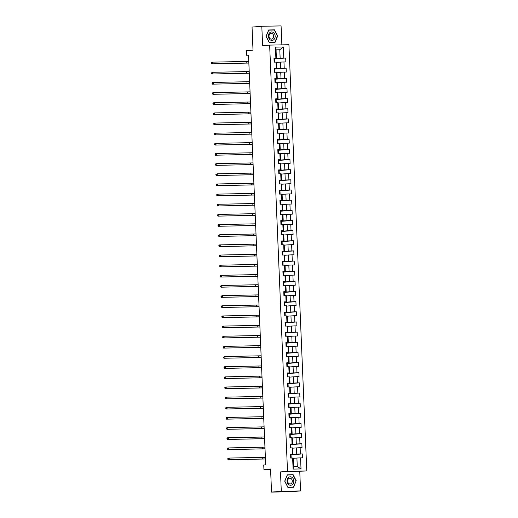 <?xml version="1.0" encoding="UTF-8"?>
<svg xmlns="http://www.w3.org/2000/svg" width="518" height="518" viewBox="0 0 518 518"><rect width="100%" height="100%" fill="white"/><g stroke="black" fill="none" stroke-linecap="round" stroke-linejoin="round"><path stroke-width="0.78" d="M281.876 44.865L281.08 25.9L261.804 26.282L252.046 27.072L253.011 50.175L246.374 50.712L246.568 55.271L248.523 55.232M306.786 470.966L288.921 44.723L269.645 45.105L287.509 471.348L306.786 470.966L280.484 471.917L281.293 491.31L300.569 490.928L299.76 471.535M300.569 490.928L290.812 491.718L271.536 492.1L270.564 468.997L263.927 469.535L270.584 469.405M281.293 491.31L271.536 492.1M276.055 50.058L279.798 49.754L276.042 49.832L276.398 58.288L273.977 58.243L274.139 62.147L276.042 62.108L276.301 68.357L274.404 68.395L274.566 72.3L276.47 72.261L276.729 78.509L274.825 78.542L274.993 82.446L276.89 82.414L277.156 88.656L275.252 88.695L275.414 92.599L277.318 92.56L277.577 98.808L275.68 98.847L275.841 102.752L277.745 102.713L278.004 108.961L276.1 109L276.269 112.905L278.166 112.866L278.431 119.114L276.528 119.153L276.69 123.057L278.593 123.019L278.852 129.267L276.955 129.306L277.117 133.21L279.021 133.171L279.28 139.42L277.383 139.452L277.544 143.356L279.442 143.324L279.707 149.566L277.803 149.605L277.972 153.509L279.869 153.47L280.134 159.719L278.231 159.758L278.393 163.662L280.296 163.623L280.555 169.872L278.658 169.91L278.82 173.815L280.724 173.776L280.983 180.024L279.079 180.063L279.247 183.968L281.144 183.929L281.41 190.177L279.506 190.216L279.668 194.12L281.572 194.082L281.831 200.33L279.934 200.362L280.096 204.267L281.999 204.234L282.258 210.476L280.361 210.515L280.523 214.42L282.42 214.381L282.686 220.629L280.782 220.668L280.944 224.572L282.847 224.534L283.113 230.782L281.209 230.821L281.371 234.725L283.275 234.686L283.534 240.935L281.637 240.974L281.798 244.878L283.702 244.839L283.961 251.088L282.057 251.126L282.226 255.031L284.123 254.992L284.388 261.24L282.485 261.273L282.647 265.177L284.55 265.145L284.809 271.387L282.912 271.426L283.074 275.33L284.978 275.291L285.237 281.539L283.333 281.578L283.501 285.483L285.399 285.444L285.664 291.692L283.76 291.731L283.922 295.636L285.826 295.597L286.091 301.845L284.188 301.884L284.35 305.788L286.253 305.749L286.512 311.998L284.615 312.037L284.777 315.941L286.681 315.902L286.94 322.144L285.036 322.183L285.204 326.087L287.101 326.055L287.367 332.297L285.463 332.336L285.625 336.24L287.529 336.201L287.788 342.45L285.891 342.489L286.053 346.393L287.956 346.354L288.215 352.603L286.312 352.641L286.48 356.546L288.377 356.507L288.643 362.755L286.739 362.794L286.901 366.699L288.804 366.66L289.07 372.908L287.166 372.941L287.328 376.845L289.232 376.813L289.491 383.055L287.594 383.093L287.755 386.998L289.659 386.959L289.918 393.207L288.014 393.246L288.183 397.151L290.08 397.112L290.345 403.36L288.442 403.399L288.604 407.303L290.507 407.265L290.766 413.513L288.869 413.552L289.031 417.456L290.935 417.417L291.194 423.666L289.29 423.705L289.458 427.609L291.356 427.57L291.621 433.819L289.717 433.851L289.879 437.755L291.783 437.723L292.048 443.965L290.145 444.004L290.307 447.908L292.21 447.869L292.469 454.118L290.572 454.156L290.734 458.061L292.638 458.022L293.097 469.088L301.016 468.932L297.261 466.491L296.905 458.035L293.169 458.339M275.88 58.204L275.414 47.138L283.333 46.983L283.793 58.048L285.696 58.01L274.443 58.922M301.016 468.932L300.557 457.867L302.454 457.828L302.292 453.923L300.388 453.962L300.129 447.714L302.026 447.675L301.864 443.771L299.967 443.809L299.702 437.561L301.606 437.522L301.437 433.618L299.54 433.657L299.274 427.408L301.178 427.376L301.016 423.471L299.113 423.504L298.854 417.262L300.751 417.223L300.589 413.319L298.685 413.358L298.426 407.109L300.33 407.07L300.162 403.166L298.264 403.205L297.999 396.956L299.903 396.917L299.741 393.013L297.837 393.052L297.578 386.804L299.475 386.765L299.313 382.86L297.41 382.899L297.151 376.651L299.054 376.618L298.886 372.707L296.989 372.746L296.723 366.504L298.627 366.466L298.465 362.561L296.561 362.6L296.296 356.352L298.2 356.313L298.038 352.408L296.134 352.447L295.875 346.199L297.772 346.16L297.61 342.256L295.707 342.294L295.448 336.046L297.351 336.007L297.183 332.103L295.286 332.142L295.02 325.893L296.924 325.854L296.762 321.95L294.859 321.989L294.6 315.74L296.497 315.708L296.335 311.804L294.431 311.836L294.172 305.594L296.076 305.555L295.907 301.651L294.01 301.69L293.745 295.441L295.649 295.402L295.487 291.498L293.583 291.537L293.317 285.288L295.221 285.25L295.059 281.345L293.156 281.384L292.897 275.136L294.794 275.097L294.632 271.192L292.728 271.231L292.469 264.983L294.373 264.944L294.205 261.04L292.307 261.078L292.042 254.83L293.946 254.798L293.784 250.893L291.88 250.926L291.621 244.684L293.518 244.645L293.356 240.74L291.453 240.779L291.194 234.531L293.097 234.492L292.929 230.588L291.032 230.627L290.766 224.378L292.67 224.339L292.508 220.435L290.604 220.474L290.339 214.225L292.243 214.187L292.081 210.282L290.177 210.321L289.918 204.073L291.815 204.034L291.653 200.129L289.75 200.168L289.491 193.92L291.394 193.887L291.226 189.983L289.329 190.015L289.063 183.773L290.967 183.735L290.805 179.83L288.902 179.869L288.643 173.621L290.54 173.582L290.378 169.677L288.474 169.716L288.215 163.468L290.119 163.429L289.95 159.525L288.053 159.563L287.788 153.315L289.691 153.276L289.53 149.372L287.626 149.411L287.361 143.162L289.264 143.123L289.102 139.219L287.199 139.258L286.94 133.009L288.837 132.977L288.675 129.073L286.771 129.105L286.512 122.863L288.416 122.824L288.248 118.92L286.35 118.959L286.085 112.71L287.989 112.671L287.827 108.767L285.923 108.806L285.664 102.558L287.561 102.519L287.399 98.614L285.496 98.653L285.237 92.405L287.14 92.366L286.972 88.461L285.075 88.5L284.809 82.252L286.713 82.213L286.551 78.309L284.647 78.347L284.382 72.099L286.286 72.067L286.124 68.162L284.22 68.195L283.961 61.953L285.858 61.914L285.696 58.01M263.927 469.535L263.74 464.983L265.689 464.821L248.517 55.109L246.568 55.271M276.042 62.108L276.56 62.192L276.826 68.441L274.411 68.635M276.573 62.419L280.316 62.121L280.575 68.363L274.423 68.862M276.826 68.441L276.301 68.357M283.961 61.953L280.316 62.121M284.22 68.195L280.575 68.363M276.47 72.261L276.988 72.345L277.253 78.594L274.838 78.788M277 72.572L280.737 72.267L281.002 78.516L274.844 79.014M277.253 78.594L276.729 78.509M284.382 72.099L280.737 72.267M284.647 78.347L281.002 78.516M276.89 82.414L277.415 82.498L277.674 88.746L275.265 88.941M277.421 82.725L281.164 82.42L281.429 88.669L275.272 89.167M277.674 88.746L277.156 88.656M284.809 82.252L281.164 82.42M285.075 88.5L281.429 88.669M277.318 92.56L277.842 92.651L278.101 98.893L275.686 99.093M277.849 92.877L281.591 92.573L281.85 98.821L275.699 99.32M278.101 98.893L277.577 98.808M285.237 92.405L281.591 92.573M285.496 98.653L281.85 98.821M277.745 102.713L278.263 102.797L278.529 109.045L276.113 109.24M278.276 103.03L282.019 102.726L282.278 108.974L276.12 109.473M278.529 109.045L278.004 108.961M285.664 102.558L282.019 102.726M285.923 108.806L282.278 108.974M278.166 112.866L278.69 112.95L278.949 119.198L276.541 119.393M278.697 113.183L282.439 112.879L282.705 119.127L276.547 119.626M278.949 119.198L278.431 119.114M286.085 112.71L282.439 112.879M286.35 118.959L282.705 119.127M278.593 123.019L279.118 123.103L279.377 129.351L276.962 129.545M279.124 123.329L282.867 123.031L283.126 129.273L276.975 129.772M279.377 129.351L278.852 129.267M286.512 122.863L282.867 123.031M286.771 129.105L283.126 129.273M279.021 133.171L279.539 133.256L279.804 139.504L277.389 139.698M279.552 133.482L283.294 133.178L283.553 139.426L277.402 139.925M279.804 139.504L279.28 139.42M286.94 133.009L283.294 133.178M287.199 139.258L283.553 139.426M279.442 143.324L279.966 143.408L280.232 149.657L277.816 149.851M279.979 143.635L283.715 143.331L283.981 149.579L277.823 150.078M280.232 149.657L279.707 149.566M287.361 143.162L283.715 143.331M287.626 149.411L283.981 149.579M279.869 153.47L280.393 153.561L280.652 159.803L278.244 160.004M280.4 153.788L284.142 153.483L284.408 159.732L278.25 160.23M280.652 159.803L280.134 159.719M287.788 153.315L284.142 153.483M288.053 159.563L284.408 159.732M280.296 163.623L280.821 163.707L281.08 169.956L278.665 170.15M280.827 163.941L284.57 163.636L284.829 169.885L278.678 170.383M281.08 169.956L280.555 169.872M288.215 163.468L284.57 163.636M288.474 169.716L284.829 169.885M280.724 173.776L281.242 173.86L281.507 180.109L279.092 180.303M281.255 174.093L284.997 173.789L285.256 180.037L279.098 180.536M281.507 180.109L280.983 180.024M288.643 173.621L284.997 173.789M288.902 179.869L285.256 180.037M281.144 183.929L281.669 184.013L281.928 190.261L279.519 190.456M281.675 184.24L285.418 183.942L285.683 190.184L279.526 190.682M281.928 190.261L281.41 190.177M289.063 183.773L285.418 183.942M289.329 190.015L285.683 190.184M281.572 194.082L282.096 194.166L282.355 200.414L279.94 200.608M282.103 194.392L285.845 194.088L286.104 200.336L279.953 200.835M282.355 200.414L281.831 200.33M289.491 193.92L285.845 194.088M289.75 200.168L286.104 200.336M281.999 204.234L282.517 204.319L282.783 210.567L280.368 210.761M282.53 204.545L286.273 204.241L286.532 210.489L280.38 210.988M282.783 210.567L282.258 210.476M289.918 204.073L286.273 204.241M290.177 210.321L286.532 210.489M282.42 214.381L282.945 214.471L283.21 220.713L280.795 220.914M282.957 214.698L286.694 214.394L286.959 220.642L280.801 221.141M283.21 220.713L282.686 220.629M290.339 214.225L286.694 214.394M290.604 220.474L286.959 220.642M282.847 224.534L283.372 224.618L283.631 230.866L281.222 231.06M283.378 224.851L287.121 224.547L287.386 230.795L281.229 231.293M283.631 230.866L283.113 230.782M290.766 224.378L287.121 224.547M291.032 230.627L287.386 230.795M283.275 234.686L283.799 234.771L284.058 241.019L281.643 241.213M283.806 235.004L287.548 234.699L287.807 240.941L281.656 241.446M284.058 241.019L283.534 240.935M291.194 234.531L287.548 234.699M291.453 240.779L287.807 240.941M283.702 244.839L284.22 244.923L284.486 251.172L282.07 251.366M284.233 245.15L287.976 244.852L288.235 251.094L282.077 251.593M284.486 251.172L283.961 251.088M291.621 244.684L287.976 244.852M291.88 250.926L288.235 251.094M284.123 254.992L284.647 255.076L284.906 261.325L282.498 261.519M284.654 255.303L288.396 254.998L288.662 261.247L282.504 261.745M284.906 261.325L284.388 261.24M292.042 254.83L288.396 254.998M292.307 261.078L288.662 261.247M284.55 265.145L285.075 265.229L285.334 271.471L282.919 271.672M285.081 265.456L288.824 265.151L289.083 271.4L282.932 271.898M285.334 271.471L284.809 271.387M292.469 264.983L288.824 265.151M292.728 271.231L289.083 271.4M284.978 275.291L285.496 275.382L285.761 281.624L283.346 281.824M285.509 275.608L289.251 275.304L289.51 281.552L283.359 282.051M285.761 281.624L285.237 281.539M292.897 275.136L289.251 275.304M293.156 281.384L289.51 281.552M285.399 285.444L285.923 285.528L286.189 291.776L283.773 291.971M285.936 285.761L289.672 285.457L289.938 291.705L283.78 292.204M286.189 291.776L285.664 291.692M293.317 285.288L289.672 285.457M293.583 291.537L289.938 291.705M285.826 295.597L286.35 295.681L286.609 301.929L284.194 302.123M286.357 295.907L290.099 295.61L290.365 301.852L284.207 302.357M286.609 301.929L286.091 301.845M293.745 295.441L290.099 295.61M294.01 301.69L290.365 301.852M286.253 305.749L286.778 305.834L287.037 312.082L284.622 312.276M286.784 306.06L290.527 305.756L290.786 312.004L284.635 312.503M287.037 312.082L286.512 311.998M294.172 305.594L290.527 305.756M294.431 311.836L290.786 312.004M286.681 315.902L287.199 315.986L287.464 322.235L285.049 322.429M287.212 316.213L290.954 315.909L291.213 322.157L285.055 322.656M287.464 322.235L286.94 322.144M294.6 315.74L290.954 315.909M294.859 321.989L291.213 322.157M287.101 326.055L287.626 326.139L287.885 332.381L285.476 332.582M287.632 326.366L291.375 326.062L291.64 332.31L285.483 332.809M287.885 332.381L287.367 332.297M295.02 325.893L291.375 326.062M295.286 332.142L291.64 332.31M287.529 336.201L288.053 336.286L288.312 342.534L285.897 342.735M288.06 336.519L291.802 336.214L292.061 342.463L285.91 342.961M288.312 342.534L287.788 342.45M295.448 336.046L291.802 336.214M295.707 342.294L292.061 342.463M287.956 346.354L288.474 346.438L288.74 352.687L286.325 352.881M288.487 346.671L292.23 346.367L292.489 352.616L286.337 353.114M288.74 352.687L288.215 352.603M295.875 346.199L292.23 346.367M296.134 352.447L292.489 352.616M288.377 356.507L288.902 356.591L289.167 362.84L286.752 363.034M288.914 356.818L292.651 356.52L292.916 362.762L286.758 363.26M289.167 362.84L288.643 362.755M296.296 356.352L292.651 356.52M296.561 362.6L292.916 362.762M288.804 366.66L289.329 366.744L289.588 372.992L287.173 373.187M289.335 366.971L293.078 366.666L293.343 372.915L287.186 373.413M289.588 372.992L289.07 372.908M296.723 366.504L293.078 366.666M296.989 372.746L293.343 372.915M289.232 376.813L289.75 376.897L290.015 383.145L287.6 383.339M289.763 377.123L293.505 376.819L293.764 383.067L287.613 383.566M290.015 383.145L289.491 383.055M297.151 376.651L293.505 376.819M297.41 382.899L293.764 383.067M289.659 386.959L290.177 387.05L290.443 393.291L288.027 393.492M290.19 387.276L293.933 386.972L294.192 393.22L288.034 393.719M290.443 393.291L289.918 393.207M297.578 386.804L293.933 386.972M297.837 393.052L294.192 393.22M290.08 397.112L290.604 397.196L290.863 403.444L288.455 403.639M290.611 397.429L294.353 397.125L294.619 403.373L288.461 403.872M290.863 403.444L290.345 403.36M297.999 396.956L294.353 397.125M298.264 403.205L294.619 403.373M290.507 407.265L291.032 407.349L291.291 413.597L288.876 413.791M291.038 407.582L294.781 407.277L295.04 413.526L288.889 414.024M291.291 413.597L290.766 413.513M298.426 407.109L294.781 407.277M298.685 413.358L295.04 413.526M290.935 417.417L291.453 417.502L291.718 423.75L289.303 423.944M291.466 417.728L295.208 417.43L295.467 423.672L289.316 424.171M291.718 423.75L291.194 423.666M298.854 417.262L295.208 417.43M299.113 423.504L295.467 423.672M291.356 427.57L291.88 427.654L292.139 433.903L289.73 434.097M291.893 427.881L295.629 427.577L295.895 433.825L289.737 434.324M292.139 433.903L291.621 433.819M299.274 427.408L295.629 427.577M299.54 433.657L295.895 433.825M291.783 437.723L292.307 437.807L292.566 444.055L290.151 444.25M292.314 438.034L296.056 437.729L296.322 443.978L290.164 444.476M292.566 444.055L292.048 443.965M299.702 437.561L296.056 437.729M299.967 443.809L296.322 443.978M292.21 447.869L292.728 447.96L292.994 454.202L290.579 454.403M292.741 448.187L296.484 447.882L296.743 454.131L290.592 454.629M292.994 454.202L292.469 454.118M300.129 447.714L296.484 447.882M300.388 453.962L296.743 454.131M292.638 458.022L293.156 458.106L293.512 466.569L293.097 469.088M300.557 457.867L296.905 458.035M280.484 471.917L287.509 471.348M261.804 26.282L262.62 45.675L269.645 45.105M293.512 466.569L297.261 466.491M276.398 58.288L273.983 58.482M273.996 58.715L280.147 58.217L279.798 49.754L283.333 46.983M276.042 49.832L275.414 47.138M283.793 58.048L280.147 58.217M291.174 458.054L291.032 454.759L290.682 454.765M302.292 453.923L291.038 454.836M290.747 447.902L290.604 444.606L290.261 444.612M301.864 443.771L290.611 444.684M290.32 437.749L290.184 434.453L289.834 434.46M301.437 433.618L290.184 434.531M289.892 427.596L289.756 424.3L289.407 424.307M301.016 423.471L289.763 424.384M289.471 417.443L289.329 414.147L288.986 414.154M300.589 413.319L289.335 414.232M289.044 407.297L288.908 404.001L288.558 404.008M300.162 403.166L288.908 404.079M288.617 397.144L288.481 393.848L288.131 393.855M299.741 393.013L288.481 393.926M288.196 386.991L288.053 383.696L287.71 383.702M299.313 382.86L288.06 383.773M287.768 376.839L287.632 373.543L287.283 373.549M298.886 372.707L287.632 373.62M287.341 366.686L287.205 363.39L286.855 363.396M298.465 362.561L287.205 363.474M286.914 356.533L286.778 353.237L286.428 353.25M298.038 352.408L286.784 353.321M286.493 346.387L286.35 343.091L286.007 343.097M297.61 342.256L286.357 343.169M286.065 336.234L285.93 332.938L285.58 332.945M297.183 332.103L285.93 333.016M285.638 326.081L285.502 322.785L285.153 322.792M296.762 321.95L285.502 322.863M285.217 315.928L285.075 312.632L284.732 312.639M296.335 311.804L285.081 312.71M284.79 305.775L284.654 302.48L284.304 302.486M295.907 301.651L284.654 302.564M284.363 295.629L284.227 292.327L283.877 292.34M295.487 291.498L284.227 292.411M283.935 285.476L283.799 282.18L283.45 282.187M295.059 281.345L283.806 282.258M283.514 275.323L283.372 272.028L283.029 272.034M294.632 271.192L283.378 272.105M283.087 265.171L282.951 261.875L282.601 261.881M294.205 261.04L282.951 261.953M282.66 255.018L282.524 251.722L282.174 251.729M293.784 250.893L282.524 251.8M282.239 244.865L282.096 241.569L281.753 241.576M293.356 240.74L282.103 241.653M281.811 234.719L281.675 231.416L281.326 231.429M292.929 230.588L281.675 231.501M281.384 224.566L281.248 221.27L280.898 221.277M292.508 220.435L281.248 221.348M280.957 214.413L280.821 211.117L280.471 211.124M292.081 210.282L280.827 211.195M280.536 204.26L280.393 200.965L280.05 200.971M291.653 200.129L280.4 201.042M280.108 194.108L279.973 190.812L279.623 190.818M291.226 189.983L279.973 190.889M279.681 183.955L279.545 180.659L279.196 180.665M290.805 179.83L279.552 180.743M279.26 173.808L279.118 170.513L278.775 170.519M290.378 169.677L279.124 170.59M278.833 163.656L278.697 160.36L278.347 160.366M289.95 159.525L278.697 160.438M278.406 153.503L278.27 150.207L277.92 150.214M289.53 149.372L278.27 150.285M277.978 143.35L277.842 140.054L277.493 140.061M289.102 139.219L277.849 140.132M277.557 133.197L277.415 129.901L277.072 129.908M288.675 129.073L277.421 129.979M277.13 123.044L276.994 119.749L276.644 119.755M288.248 118.92L276.994 119.833M276.703 112.898L276.567 109.602L276.217 109.609M287.827 108.767L276.573 109.68M276.282 102.745L276.139 99.45L275.796 99.456M287.399 98.614L276.146 99.527M275.854 92.593L275.718 89.297L275.369 89.303M286.972 88.461L275.718 89.374M275.427 82.44L275.291 79.144L274.941 79.15M286.551 78.309L275.291 79.222M275.006 72.287L274.864 68.991L274.514 68.998M286.124 68.162L274.87 69.069M274.579 62.134L274.436 58.838L274.093 58.845M296.315 480.918L293.149 474.695L287.348 474.812L284.706 481.144L287.872 487.367L293.674 487.25L296.05 480.937M268.7 29.953L266.058 36.292L269.224 42.515L275.032 42.398L277.667 36.066L274.508 29.843L268.7 29.953M291.563 474.928L287.302 474.909M291.511 474.825L293.149 474.695M272.915 30.07L268.654 30.057M272.863 29.973L274.508 29.843M290.592 454.675L290.727 455.918M290.676 456.688L290.812 457.938L290.766 456.701M265.443 458.929L228.237 459.77L265.443 458.98M265.378 457.303L229.15 458.067L229.215 459.693L228.224 459.239L228.198 458.592L227.81 458.624L227.836 459.272L228.224 459.239M227.81 458.624L228.173 458.145L229.15 458.067L228.198 458.592M227.836 459.272L228.237 459.77M291.971 477.337A4.235 3.386 85.4 0 0 287.412 478.982A4.235 3.386 85.4 0 0 288.895 484.731A4.235 3.386 85.4 0 0 293.453 483.093A4.235 3.386 85.4 0 0 291.971 477.337M291.025 478.541A2.901 2.318 85.4 0 0 289.737 478.185A2.901 2.318 85.4 0 0 287.691 480.439A2.901 2.318 85.4 0 0 288.914 483.605A2.901 2.318 85.4 0 0 290.203 483.967A2.901 2.318 85.4 0 0 292.249 481.708A2.901 2.318 85.4 0 0 291.025 478.541M293.499 487.062L287.872 487.179L284.809 481.151L287.367 475.006L292.987 474.896L296.056 480.924L293.499 487.062L287.82 487.276M268.402 36.254A4.235 3.386 85.4 0 0 271.963 40.417A4.235 3.386 85.4 0 0 275.175 36.118A4.235 3.386 85.4 0 0 271.607 31.954A4.235 3.386 85.4 0 0 268.402 36.254M269.004 36.266A2.901 2.318 85.4 0 0 271.561 39.109A2.901 2.318 85.4 0 0 273.646 36.176A2.901 2.318 85.4 0 0 271.089 33.333A2.901 2.318 85.4 0 0 269.004 36.266M274.857 42.211L269.231 42.327L266.161 36.299L268.719 30.154L274.346 30.044L277.415 36.072L274.857 42.211L269.179 42.424M290.164 444.522L290.216 445.758M290.222 445.817L290.255 444.535M290.248 446.542L290.391 447.785L290.339 446.548M265.015 448.776L227.816 449.618L265.022 448.828M264.951 447.151L228.723 447.915L228.788 449.54L227.803 449.087L227.771 448.439L227.383 448.471L227.408 449.119L227.803 449.087M227.383 448.471L227.745 447.992L228.723 447.915L227.771 448.439M227.408 449.119L227.816 449.618M289.743 434.369L289.795 435.606M289.795 435.664L289.834 434.382M289.827 436.389L289.963 437.632M264.594 438.629L227.389 439.465L264.594 438.675M264.523 436.998L228.296 437.762L228.367 439.387L227.376 438.94L227.35 438.286L226.955 438.319L226.988 438.966L227.376 438.94M226.955 438.319L227.324 437.839L228.296 437.762L227.35 438.286M226.988 438.966L227.389 439.465M289.316 424.216L289.368 425.453M289.368 425.511L289.407 424.229M289.4 426.236L289.536 427.48L289.491 426.249M264.167 428.477L226.962 429.318L264.167 428.522M264.096 426.845L227.875 427.609L227.939 429.234L226.949 428.787L226.923 428.133L226.534 428.166L226.56 428.82L226.949 428.787M226.534 428.166L226.897 427.687L227.875 427.609L226.923 428.133M226.56 428.82L226.962 429.318M288.889 414.063L288.94 415.3M288.94 415.365L288.979 414.076M288.973 416.084L289.115 417.327M263.74 418.324L226.541 419.166L263.746 418.369M263.675 416.699L227.447 417.456L227.512 419.088L226.521 418.635L226.495 417.981L226.107 418.013L226.133 418.667L226.521 418.635M226.107 418.013L226.47 417.534L227.447 417.456L226.495 417.981M226.133 418.667L226.541 419.166M288.461 403.917L288.513 405.154M288.52 405.212L288.552 403.93M288.545 405.931L288.688 407.18L288.636 405.944M263.319 408.171L226.113 409.013L263.319 408.223M263.248 406.546L227.02 407.303L227.091 408.935L226.101 408.482L226.068 407.834L225.68 407.86L225.706 408.514L226.101 408.482M225.68 407.86L227.02 407.303L226.068 407.834M225.706 408.514L226.113 409.013M288.04 393.764L288.092 395.001M288.092 395.059L288.131 393.777M288.125 395.778L288.261 397.028L288.215 395.791M262.891 398.018L225.686 398.86L262.891 398.07M262.82 396.393L226.593 397.157L226.664 398.782L225.673 398.329L225.647 397.682L225.252 397.714L225.285 398.361L225.673 398.329M225.252 397.714L225.621 397.235L226.593 397.157L225.647 397.682M225.285 398.361L225.686 398.86M287.613 383.611L287.749 384.855M287.697 385.632L287.84 386.875L287.788 385.638M262.464 387.865L225.259 388.707L262.464 387.917M262.399 386.24L226.172 387.004L226.236 388.63L225.246 388.176L225.22 387.529L224.831 387.561L224.857 388.209L225.246 388.176M224.831 387.561L225.194 387.082L226.172 387.004L225.22 387.529M224.857 388.209L225.259 388.707M287.186 373.459L287.237 374.695M287.244 374.754L287.276 373.472M287.27 375.479L287.412 376.722L287.361 375.492M262.037 377.719L224.838 378.554L262.043 377.764M261.972 376.087L225.744 376.851L225.816 378.477L224.825 378.03L224.793 377.376L224.404 377.408L224.43 378.056L224.825 378.03M224.404 377.408L224.767 376.929L225.744 376.851L224.793 377.376M224.43 378.056L224.838 378.554M286.765 363.306L286.817 364.542M286.817 364.601L286.855 363.319M286.849 365.326L286.985 366.569M261.616 367.566L224.411 368.408L261.616 367.612M261.545 365.941L225.317 366.699L225.388 368.324L224.398 367.877L224.372 367.223L223.977 367.256L224.009 367.91L224.398 367.877M223.977 367.256L224.346 366.776L225.317 366.699L224.372 367.223M224.009 367.91L224.411 368.408M286.337 353.153L286.389 354.39M286.389 354.454L286.428 353.166M286.422 355.173L286.558 356.416L286.512 355.186M261.189 357.414L223.983 358.255L261.189 357.459M261.117 355.788L224.896 356.546L224.961 358.178L223.97 357.724L223.944 357.07L223.556 357.103L223.582 357.757L223.97 357.724M223.556 357.103L224.896 356.546L223.944 357.07M223.582 357.757L223.983 358.255M285.91 343.007L285.962 344.243M285.962 344.302L286.001 343.02M285.994 345.02L286.137 346.27L286.085 345.033M260.761 347.261L223.562 348.102L260.768 347.313M260.696 345.635L224.469 346.393L224.534 348.025L223.543 347.572L223.517 346.924L223.129 346.95L223.154 347.604L223.543 347.572M223.129 346.95L224.469 346.393L223.517 346.924M223.154 347.604L223.562 348.102M285.483 332.854L285.535 334.091M285.541 334.149L285.573 332.867M285.567 334.868L285.709 336.117L285.664 334.881M260.34 337.108L223.135 337.95L260.34 337.16M260.269 335.483L224.041 336.247L224.113 337.872L223.122 337.419L223.09 336.771L222.701 336.804L222.727 337.451L223.122 337.419M222.701 336.804L223.064 336.324L224.041 336.247L223.09 336.771M222.727 337.451L223.135 337.95M285.062 322.701L285.114 323.938M285.114 323.996L285.153 322.714M285.146 324.721L285.282 325.964L285.237 324.728M259.913 326.955L222.708 327.797L259.913 327.007M259.842 325.33L223.614 326.094L223.685 327.719L222.695 327.266L222.669 326.618L222.274 326.651L222.306 327.298L222.695 327.266M222.274 326.651L222.643 326.172L223.614 326.094L222.669 326.618M222.306 327.298L222.708 327.797M284.635 312.548L284.686 313.785M284.686 313.843L284.725 312.561M284.719 314.568L284.861 315.812L284.809 314.581M259.486 316.809L222.287 317.644L259.486 316.854M259.421 315.177L223.193 315.941L223.258 317.566L222.267 317.12L222.241 316.466L221.853 316.498L221.879 317.145L222.267 317.12M221.853 316.498L222.216 316.019L223.193 315.941L222.241 316.466M221.879 317.145L222.287 317.644M284.207 302.395L284.259 303.632M284.265 303.69L284.298 302.408M284.291 304.416L284.434 305.659L284.382 304.429M259.058 306.656L221.859 307.498L259.065 306.701M258.994 305.031L222.766 305.788L222.837 307.414L221.846 306.967L221.814 306.313L221.426 306.345L221.451 306.999L221.846 306.967M221.426 306.345L221.788 305.866L222.766 305.788L221.814 306.313M221.451 306.999L221.859 307.498M283.786 292.249L283.838 293.479M283.838 293.544L283.877 292.256M283.87 294.263L284.006 295.506M258.637 296.503L221.432 297.345L258.637 296.549M258.566 294.878L222.339 295.636L222.41 297.267L221.419 296.814L221.393 296.16L220.998 296.192L221.031 296.846L221.419 296.814M220.998 296.192L222.339 295.636L221.393 296.16M221.031 296.846L221.432 297.345M283.359 282.096L283.411 283.333M283.411 283.391L283.45 282.109M283.443 284.11L283.579 285.36L283.534 284.123M258.21 286.35L221.005 287.192L258.21 286.402M258.139 284.725L221.918 285.483L221.982 287.114L220.992 286.661L220.966 286.014L220.577 286.04L220.603 286.694L220.992 286.661M220.577 286.04L221.918 285.483L220.966 286.014M220.603 286.694L221.005 287.192M282.932 271.944L282.983 273.18M282.99 273.239L283.022 271.956M283.016 273.957L283.158 275.207L283.106 273.97M257.783 276.198L220.584 277.039L257.789 276.249M257.718 274.572L221.49 275.336L221.555 276.962L220.564 276.508L220.538 275.861L220.15 275.893L220.176 276.541L220.564 276.508M220.15 275.893L220.513 275.414L221.49 275.336L220.538 275.861M220.176 276.541L220.584 277.039M282.504 261.791L282.556 263.027M282.563 263.086L282.595 261.804M282.588 263.811L282.731 265.054L282.686 263.817M257.362 266.045L220.156 266.887L257.362 266.097M257.291 264.42L221.063 265.184L221.134 266.809L220.144 266.356L220.111 265.708L219.723 265.74L219.749 266.388L220.144 266.356M219.723 265.74L220.085 265.261L221.063 265.184L220.111 265.708M219.749 266.388L220.156 266.887M282.083 251.638L282.135 252.875M282.135 252.933L282.174 251.651M282.168 253.658L282.304 254.901M256.934 255.898L219.729 256.734L256.934 255.944M256.863 254.267L220.636 255.031L220.707 256.656L219.716 256.209L219.69 255.555L219.295 255.588L219.328 256.242L219.716 256.209M219.295 255.588L219.664 255.109L220.636 255.031L219.69 255.555M219.328 256.242L219.729 256.734M281.656 241.485L281.708 242.722M281.708 242.78L281.747 241.498M281.74 243.505L281.883 244.749L281.831 243.518M256.507 245.746L219.308 246.587L256.507 245.791M256.442 244.12L220.215 244.878L220.279 246.503L219.289 246.056L219.263 245.402L218.874 245.435L218.9 246.089L219.289 246.056M218.874 245.435L219.237 244.956L220.215 244.878L219.263 245.402M218.9 246.089L219.308 246.587M281.229 231.339L281.28 232.569M281.287 232.634L281.319 231.345M281.313 233.353L281.455 234.596L281.404 233.365M256.08 235.593L218.881 236.435L256.086 235.638M256.015 233.968L219.787 234.725L219.859 236.357L218.868 235.904L218.836 235.25L218.447 235.282L218.473 235.936L218.868 235.904M218.447 235.282L219.787 234.725L218.836 235.25M218.473 235.936L218.881 236.435M280.808 221.186L280.944 222.429M280.892 223.2L281.028 224.449M255.659 225.44L218.454 226.282L255.659 225.492M255.588 223.815L219.36 224.579L219.431 226.204L218.441 225.751L218.415 225.103L218.02 225.136L218.052 225.783L218.441 225.751M218.02 225.136L218.389 224.657L219.36 224.579L218.415 225.103M218.052 225.783L218.454 226.282M280.38 211.033L280.432 212.27M280.432 212.328L280.471 211.046M280.465 213.047L280.601 214.297L280.555 213.06M255.232 215.287L218.026 216.129L255.232 215.339M255.16 213.662L218.939 214.426L219.004 216.051L218.013 215.598L217.987 214.951L217.599 214.983L217.625 215.63L218.013 215.598M217.599 214.983L217.961 214.504L218.939 214.426L217.987 214.951M217.625 215.63L218.026 216.129M279.953 200.88L280.005 202.117M280.011 202.175L280.044 200.893M280.037 202.901L280.18 204.144L280.128 202.914M254.804 205.134L217.605 205.976L254.811 205.186M254.739 203.509L218.512 204.273L218.577 205.899L217.586 205.445L217.56 204.798L217.171 204.83L217.197 205.478L217.586 205.445M217.171 204.83L217.534 204.351L218.512 204.273L217.56 204.798M217.197 205.478L217.605 205.976M279.526 190.728L279.578 191.964M279.584 192.023L279.616 190.741M279.61 192.748L279.752 193.991L279.707 192.761M254.383 194.988L217.178 195.823L254.383 195.033M254.312 193.356L218.084 194.12L218.156 195.746L217.165 195.299L217.139 194.645L216.744 194.677L216.77 195.331L217.165 195.299M216.744 194.677L217.107 194.198L218.084 194.12L217.139 194.645M216.77 195.331L217.178 195.823M279.105 180.575L279.157 181.812M279.157 181.87L279.196 180.588M279.189 182.595L279.325 183.838M253.956 184.835L216.751 185.677L253.956 184.881M253.885 183.21L217.657 183.968L217.728 185.593L216.738 185.146L216.712 184.492L216.323 184.525L216.349 185.179L216.738 185.146M216.323 184.525L216.686 184.045L217.657 183.968L216.712 184.492M216.349 185.179L216.751 185.677M278.678 170.428L278.729 171.665M278.729 171.723L278.768 170.435M278.762 172.442L278.904 173.692L278.852 172.455M253.529 174.683L216.33 175.524L253.529 174.728M253.464 173.057L217.236 173.815L217.301 175.447L216.31 174.993L216.284 174.339L215.896 174.372L215.922 175.026L216.31 174.993M215.896 174.372L217.236 173.815L216.284 174.339M215.922 175.026L216.33 175.524M278.25 160.276L278.302 161.512M278.308 161.571L278.341 160.289M278.334 162.289L278.477 163.539L278.425 162.302M253.101 164.53L215.902 165.371L253.108 164.582M253.037 162.905L216.809 163.669L216.88 165.294L215.889 164.841L215.857 164.193L215.469 164.225L215.494 164.873L215.889 164.841M215.469 164.225L215.831 163.746L216.809 163.669L215.857 164.193M215.494 164.873L215.902 165.371M277.829 150.123L277.965 151.366M277.913 152.137L278.049 153.386M252.68 154.377L215.475 155.219L252.68 154.429M252.609 152.752L216.382 153.516L216.453 155.141L215.462 154.688L215.436 154.04L215.041 154.073L215.074 154.72L215.462 154.688M215.041 154.073L215.41 153.593L216.382 153.516L215.436 154.04M215.074 154.72L215.475 155.219M277.402 139.97L277.454 141.207M277.454 141.265L277.493 139.983M277.486 141.99L277.622 143.233L277.577 142.003M252.253 144.231L215.048 145.066L252.253 144.276M252.188 142.599L215.961 143.363L216.025 144.988L215.035 144.535L215.009 143.887L214.62 143.92L214.646 144.567L215.035 144.535M214.62 143.92L214.983 143.441L215.961 143.363L215.009 143.887M214.646 144.567L215.048 145.066M276.975 129.817L277.026 131.054M277.033 131.112L277.065 129.83M277.059 131.837L277.201 133.081L277.149 131.85M251.826 134.078L214.627 134.92L251.832 134.123M251.761 132.446L215.533 133.21L215.598 134.835L214.607 134.389L214.581 133.735L214.193 133.767L214.219 134.421L214.607 134.389M214.193 133.767L214.556 133.288L215.533 133.21L214.581 133.735M214.219 134.421L214.627 134.92M276.547 119.664L276.599 120.901M276.638 121.685L276.774 122.928L276.729 121.698M251.405 123.925L214.199 124.767L251.405 123.97M251.334 122.3L215.106 123.057L215.177 124.683L214.187 124.236L214.161 123.582L213.766 123.614L213.792 124.268L214.187 124.236M213.766 123.614L214.128 123.135L215.106 123.057L214.161 123.582M213.792 124.268L214.199 124.767M276.126 109.518L276.178 110.755M276.178 110.813L276.217 109.525M276.211 111.532L276.347 112.782L276.301 111.545M250.977 113.772L213.772 114.614L250.977 113.824M250.906 112.147L214.679 112.905L214.75 114.536L213.759 114.083L213.733 113.436L213.345 113.461L213.371 114.115L213.759 114.083M213.345 113.461L214.679 112.905L213.733 113.436M213.371 114.115L213.772 114.614M275.699 99.365L275.751 100.602M275.751 100.66L275.79 99.378M275.783 101.379L275.926 102.629L275.874 101.392M250.55 103.619L213.351 104.461L250.557 103.671M250.485 101.994L214.258 102.758L214.322 104.383L213.332 103.93L213.306 103.283L212.917 103.315L212.943 103.963L213.332 103.93M212.917 103.315L213.28 102.836L214.258 102.758L213.306 103.283M212.943 103.963L213.351 104.461M275.272 89.213L275.323 90.449M275.33 90.508L275.362 89.225M275.356 91.226L275.498 92.476L275.446 91.239M250.123 93.467L212.924 94.308L250.129 93.518M250.058 91.841L213.83 92.605L213.902 94.231L212.911 93.777L212.879 93.13L212.49 93.162L212.516 93.81L212.911 93.777M212.49 93.162L212.853 92.683L213.83 92.605L212.879 93.13M212.516 93.81L212.924 94.308M274.851 79.06L274.987 80.303M274.935 81.08L275.071 82.323M249.702 83.32L212.497 84.156L249.702 83.366M249.631 81.689L213.403 82.453L213.474 84.078L212.484 83.631L212.458 82.977L212.063 83.009L212.095 83.657L212.484 83.631M212.063 83.009L212.432 82.53L213.403 82.453L212.458 82.977M212.095 83.657L212.497 84.156M274.423 68.907L274.475 70.144M274.475 70.202L274.514 68.92M274.508 70.927L274.644 72.17L274.598 70.94M249.275 73.167L212.069 74.009L249.275 73.213M249.21 71.536L212.982 72.3L213.047 73.925L212.056 73.478L212.03 72.824L211.642 72.857L211.668 73.511L212.056 73.478M211.642 72.857L212.004 72.378L212.982 72.3L212.03 72.824M211.668 73.511L212.069 74.009M273.996 58.754L274.048 59.991M274.054 60.056L274.087 58.767M274.08 60.774L274.223 62.018L274.171 60.787M248.847 63.015L211.648 63.856L248.854 63.06M248.782 61.389L212.555 62.147L212.62 63.772L211.629 63.325L211.603 62.672L211.214 62.704L211.24 63.358L211.629 63.325M211.214 62.704L211.577 62.225L212.555 62.147L211.603 62.672M211.24 63.358L211.648 63.856M262.794 459.026L262.723 457.4M262.367 448.873L262.302 447.248M261.94 438.72L261.875 437.095M261.519 428.567L261.448 426.942M261.091 418.415L261.02 416.789M260.664 408.268L260.599 406.636M260.243 398.115L260.172 396.49M259.816 387.963L259.745 386.337M259.389 377.81L259.324 376.185M258.961 367.657L258.896 366.032M258.54 357.504L258.469 355.879M258.113 347.358L258.042 345.726M257.686 337.205L257.621 335.58M257.265 327.052L257.193 325.427M256.837 316.899L256.766 315.274M256.41 306.747L256.345 305.121M255.983 296.594L255.918 294.969M255.562 286.448L255.491 284.816M255.134 276.295L255.063 274.669M254.707 266.142L254.642 264.517M254.286 255.989L254.215 254.364M253.859 245.836L253.788 244.211M253.431 235.69L253.367 234.058M253.004 225.537L252.939 223.905M252.583 215.384L252.512 213.759M252.156 205.232L252.085 203.606M251.729 195.079L251.664 193.454M251.308 184.926L251.236 183.301M250.88 174.78L250.809 173.148M250.453 164.627L250.388 162.995M250.026 154.474L249.961 152.849M249.605 144.321L249.534 142.696M249.177 134.168L249.106 132.543M248.75 124.016L248.685 122.39M248.329 113.869L248.258 112.238M247.902 103.717L247.831 102.085M247.474 93.564L247.41 91.939M247.047 83.411L246.982 81.786M246.626 73.258L246.555 71.633M246.199 63.105L246.134 61.48M290.734 455.924L290.682 454.687M289.97 437.639L289.918 436.402M289.115 417.333L289.063 416.096M287.755 384.861L287.704 383.624M286.991 366.576L286.94 365.339M284.013 295.513L283.961 294.276M282.31 254.908L282.258 253.671M281.034 224.449L280.983 223.213M280.95 222.436L280.898 221.199M279.331 183.845L279.28 182.608M278.056 153.386L278.004 152.15M277.972 151.373L277.92 150.136M276.696 120.914L276.644 119.677M275.077 82.33L275.026 81.093M274.993 80.309L274.941 79.073"/></g></svg>
